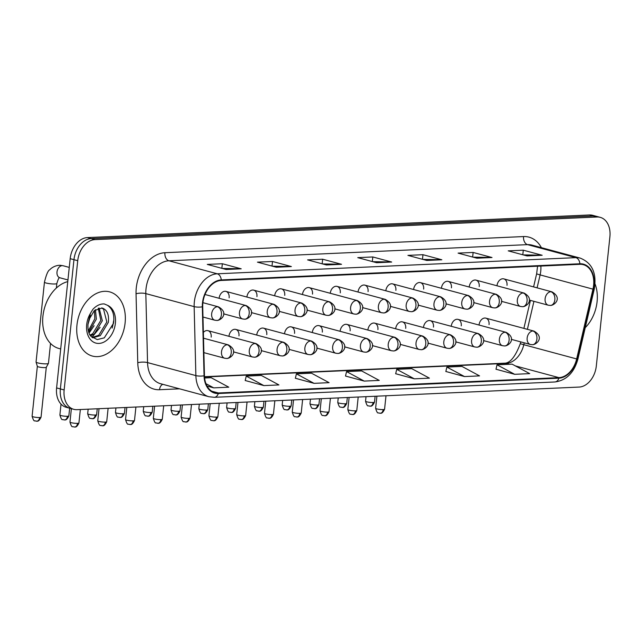 <?xml version="1.0" encoding="UTF-8"?>
<svg xmlns="http://www.w3.org/2000/svg" width="642" height="642" viewBox="0 0 642 642"><rect width="100%" height="100%" fill="white"/><g stroke="black" fill="none" stroke-linecap="round" stroke-linejoin="round"><path stroke-width="0.96" d="M211.186 337.122A6.926 4.903 105.1 0 0 207.968 330.662A6.926 4.903 105.1 0 0 203.378 332.412M238.968 335.87A6.926 4.903 105.1 0 0 235.758 329.41A6.926 4.903 105.1 0 0 228.945 336.304M266.759 334.618A6.926 4.903 105.1 0 0 263.541 328.158A6.926 4.903 105.1 0 0 256.728 335.052M294.55 333.367A6.926 4.903 105.1 0 0 291.332 326.906A6.926 4.903 105.1 0 0 284.518 333.8M322.332 332.115A6.926 4.903 105.1 0 0 319.114 325.654A6.926 4.903 105.1 0 0 312.301 332.556M350.123 330.863A6.926 4.903 105.1 0 0 346.905 324.403A6.926 4.903 105.1 0 0 340.091 331.304M377.905 329.611A6.926 4.903 105.1 0 0 374.695 323.151A6.926 4.903 105.1 0 0 367.874 330.052M405.696 328.359A6.926 4.903 105.1 0 0 402.478 321.899A6.926 4.903 105.1 0 0 395.665 328.8M433.478 327.107A6.926 4.903 105.1 0 0 430.268 320.647A6.926 4.903 105.1 0 0 423.455 327.548M461.269 325.855A6.926 4.903 105.1 0 0 458.051 319.395A6.926 4.903 105.1 0 0 451.238 326.297M489.052 324.603A6.926 4.903 105.1 0 0 485.842 318.143A6.926 4.903 105.1 0 0 479.028 325.045M229.138 297.856A6.926 4.903 105.1 0 0 225.92 291.396A6.926 4.903 105.1 0 0 219.107 298.297M256.928 296.604A6.926 4.903 105.1 0 0 253.71 290.144A6.926 4.903 105.1 0 0 246.897 297.045M284.711 295.352A6.926 4.903 105.1 0 0 281.501 288.892A6.926 4.903 105.1 0 0 274.68 295.793M312.502 294.1A6.926 4.903 105.1 0 0 309.284 287.64A6.926 4.903 105.1 0 0 302.47 294.542M340.284 292.848A6.926 4.903 105.1 0 0 337.074 286.388A6.926 4.903 105.1 0 0 330.261 293.29M368.075 291.596A6.926 4.903 105.1 0 0 364.857 285.136A6.926 4.903 105.1 0 0 358.043 292.038M395.865 290.344A6.926 4.903 105.1 0 0 392.647 283.884A6.926 4.903 105.1 0 0 385.834 290.786M423.648 289.093A6.926 4.903 105.1 0 0 420.43 282.632A6.926 4.903 105.1 0 0 413.617 289.534M451.438 287.841A6.926 4.903 105.1 0 0 448.22 281.381A6.926 4.903 105.1 0 0 441.407 288.282M479.221 286.589A6.926 4.903 105.1 0 0 476.011 280.129A6.926 4.903 105.1 0 0 469.19 287.03M507.011 285.337A6.926 4.903 105.1 0 0 503.793 278.877A6.926 4.903 105.1 0 0 496.98 285.778M76.96 325.053A33.232 23.545 105.1 0 0 92.392 356.061A33.232 23.545 105.1 0 0 125.11 322.886A33.232 23.545 105.1 0 0 109.678 291.877A33.232 23.545 105.1 0 0 76.96 325.053A33.232 23.545 105.1 0 0 92.392 356.061A33.232 23.545 105.1 0 0 125.11 322.886A33.232 23.545 105.1 0 0 109.678 291.877A33.232 23.545 105.1 0 0 76.96 325.053M585.255 327.653A33.232 23.545 105.1 0 0 597.092 301.628A33.232 23.545 105.1 0 0 595.046 283.949A33.232 23.545 105.1 0 1 597.092 301.628A33.232 23.545 105.1 0 1 585.255 327.653M202.88 302.952A22.157 15.697 -74.9 0 1 221.225 280.458L579.846 264.311A22.157 15.697 -74.9 0 1 583.321 264.681A22.157 15.697 -74.9 0 1 592.967 289.141L576.652 358.934A22.157 15.697 -74.9 0 1 558.957 377.64L218.376 392.976A22.157 15.697 -74.9 0 1 214.901 392.607A22.157 15.697 -74.9 0 1 204.461 375.698L202.728 306.724A22.157 15.697 -74.9 0 1 202.88 302.952M202.479 302.968A22.711 16.09 105.1 0 0 202.326 306.836L204.052 375.811A22.711 16.09 105.1 0 0 218.32 393.522L558.901 378.178A22.711 16.09 105.1 0 0 577.038 359.014L593.352 289.221A22.711 16.09 105.1 0 0 579.903 263.766L221.281 279.92A22.711 16.09 105.1 0 0 202.479 302.968M73.798 409.331L66.246 407.301A20.769 14.71 105.1 0 1 56.6 387.92L70.179 258.67A20.769 14.71 105.1 0 1 87.376 237.588L589.444 214.974A20.769 14.71 105.1 0 1 592.702 215.319L596.474 216.338A20.769 14.71 105.1 0 0 593.224 215.985L91.148 238.599A20.769 14.71 105.1 0 0 73.958 259.689L60.372 388.932A20.769 14.71 105.1 0 0 70.018 408.312A20.769 14.71 105.1 0 1 60.372 388.932L73.958 259.689A20.769 14.71 105.1 0 1 91.148 238.599L593.224 215.985A20.769 14.71 105.1 0 1 596.474 216.338L600.254 217.357A20.769 14.71 105.1 0 0 596.996 217.004L94.928 239.618A20.769 14.71 105.1 0 0 77.73 260.7L64.144 389.951A20.769 14.71 105.1 0 0 73.798 409.331A20.769 14.71 105.1 0 0 77.048 409.684L579.124 387.07A20.769 14.71 105.1 0 0 596.314 365.98L609.9 236.738A20.769 14.71 105.1 0 0 600.254 217.357M523.246 254.898L541.495 255.171A5.537 3.812 87.4 0 1 542.161 255.267L523.278 250.179L508.231 250.862L527.114 255.941L542.161 255.267M522.797 254.778L523.278 250.179M473.09 257.161L491.339 257.426A5.537 3.812 87.4 0 1 492.005 257.522L473.122 252.442L458.075 253.117L476.95 258.204L492.005 257.522M472.64 257.041L473.122 252.442M422.934 259.424L441.182 259.689A5.537 3.812 87.4 0 1 441.84 259.785L422.966 254.697L407.919 255.38L426.794 260.459L441.84 259.785M422.484 259.296L422.966 254.697M222.309 268.46L240.549 268.725A5.537 3.812 87.4 0 1 241.215 268.821L222.341 263.734L207.294 264.416L226.169 269.496L241.215 268.821M221.851 268.332L222.341 263.734M272.465 266.197L290.706 266.462A5.537 3.812 87.4 0 1 291.372 266.558L272.497 261.479L257.45 262.153L276.325 267.241L291.372 266.558M272.015 266.077L272.497 261.479M322.621 263.942L340.862 264.207A5.537 3.812 87.4 0 1 341.528 264.303L322.653 259.216L307.606 259.898L326.481 264.977L341.528 264.303M322.172 263.814L322.653 259.216M372.777 261.679L391.026 261.944A5.537 3.812 87.4 0 1 391.684 262.04L372.809 256.96L357.763 257.635L376.637 262.722L391.684 262.04M372.328 261.559L372.809 256.96M445.837 371.477L464.511 376.565L479.558 375.891L461.919 366.397L446.872 367.08L445.821 371.533M495.993 369.214L514.667 374.31L529.714 373.628L512.075 364.142L497.028 364.817L495.977 369.27M295.368 378.25L314.042 383.346L329.089 382.664L311.45 373.179L296.403 373.853L295.352 378.315M245.212 380.513L263.886 385.601L278.933 384.927L261.294 375.434L246.239 376.116L245.196 380.57M207.069 386.067L213.73 387.864L228.777 387.182L211.13 377.697L204.613 377.994M395.681 373.732L414.355 378.828L429.402 378.146L411.763 368.66L396.716 369.335L395.665 373.796M364.199 381.083L379.245 380.409L361.607 370.916L346.56 371.598L345.508 376.052L364.199 381.083L346.56 371.598M314.042 383.346L296.403 373.853M263.886 385.601L246.239 376.116M213.73 387.864L205.962 383.683M414.355 378.828L396.716 369.335M464.511 376.565L446.872 367.08M514.667 374.31L497.028 364.817M112.125 328.086A27.694 19.621 105.1 0 0 113.546 321.032M50.541 343.438L48.447 363.34A6.235 0.971 -174 0 1 48.431 363.404A6.235 0.971 -174 0 1 46.497 363.837A6.235 0.971 -174 0 1 37.742 362.89A6.235 0.971 -174 0 1 36.064 362.104A6.235 0.971 -174 0 1 36.056 362.04L44.45 282.175C46.328 274.471 48.134 270.314 49.867 269.696C50.381 268.894 54.594 265.138 60.292 265.307L63.133 265.748A6.235 4.414 105.1 0 0 62.443 265.644A6.235 4.414 105.1 0 0 57.002 271.967A6.235 4.414 105.1 0 0 59.899 277.785L59.77 277.761C59.16 277.103 58.181 279.013 56.841 283.483A6.235 0.971 -174 0 1 54.891 283.973A6.235 0.971 -174 0 1 54.602 283.981A6.235 0.971 -174 0 1 47.965 283.427A6.235 0.971 -174 0 1 44.45 282.175M46.296 367.24A4.502 0.698 -174 0 1 46.288 367.288A4.502 0.698 -174 0 1 44.892 367.601A4.502 0.698 -174 0 1 38.56 366.919A4.502 0.698 -174 0 1 37.356 366.349A4.502 0.698 -174 0 1 37.348 366.301M67.771 281.621A34.62 24.524 105.1 0 0 42.918 316.209A34.62 24.524 105.1 0 0 59 348.51L60.693 348.959M88.949 319.668L87.986 324.29C87.681 329.972 88.7 334.009 91.052 336.392L97.239 339.586L104.277 337.861L113.514 323.295C114.677 314.869 112.655 308.866 107.455 305.287L104.229 303.923C100.176 303.778 96.396 305.576 92.897 309.3L90.434 313.368L88.949 319.668L94.342 310.567L101.998 308.032L102.969 308.32C107.383 310.431 109.164 315.11 108.329 322.372L100.256 335.678L92.649 337.804M90.57 315.615L87.978 324.354M95.449 309.677L96.34 319.146L88.684 332.155M94.414 310.503L94.839 318.737L88.323 330.831M99.125 308.016L102.335 320.759L94.262 334.065L90.57 335.83M98.258 308.24L100.834 320.358L92.769 333.655L90.057 335.1M101.556 307.951L103.555 309.171L106.829 321.971L98.764 335.268L92.191 337.459M100.104 327.324L91.975 337.275M94.109 325.711L89.029 333.11M89.695 331.344L88.765 332.404M592.967 289.141L540.115 274.912A22.157 15.697 105.1 0 0 540.749 271.125A22.157 15.697 105.1 0 0 540.845 266.061M537.089 287.841L540.115 274.912A12.463 0.417 -166.8 0 1 536.64 273.805L537.571 266.213M179.535 388.819L159.513 389.718A34.62 24.524 -74.9 0 1 137.765 362.722L136.04 293.747A34.62 24.524 -74.9 0 1 164.93 252.715L523.559 236.561A6.926 4.767 -92.6 0 0 527.563 244.634L168.934 260.788A27.694 19.621 105.1 0 0 146.015 288.9A27.694 19.621 105.1 0 0 145.822 293.611L147.548 362.594A27.694 19.621 105.1 0 0 160.604 383.723L208.931 396.732A27.694 19.621 -74.9 0 1 195.874 375.602A6.926 1.886 -1.4 0 0 204.052 375.811M523.559 236.561A34.62 24.524 -74.9 0 1 541.391 247.66M531.905 245.1A27.694 19.621 105.1 0 0 527.563 244.634L575.89 257.643A27.694 19.621 -74.9 0 1 580.232 258.116L531.905 245.1M137.765 362.722A6.926 1.886 178.6 0 1 147.548 362.594L195.874 375.602L194.149 306.627A27.694 19.621 -74.9 0 1 194.341 301.909A27.694 19.621 -74.9 0 1 217.261 273.797A6.926 4.767 87.4 0 1 221.281 279.92M202.326 306.836A6.926 1.886 -1.4 0 1 194.149 306.627L145.822 293.611A6.926 1.886 178.6 0 0 136.04 293.747M208.931 396.732L214.3 397.31A6.926 4.767 -92.6 0 0 218.32 393.522M558.901 378.178A6.926 4.767 87.4 0 1 554.881 381.974C566.38 380.425 574.052 372.801 577.904 359.103L594.219 289.309C596.94 273.38 592.277 262.979 580.232 258.116M577.038 359.014L577.904 359.103M593.352 289.221L594.219 289.309M579.903 263.766A6.926 4.767 -92.6 0 0 575.89 257.643L217.261 273.797L168.934 260.788A6.926 4.767 -92.6 0 1 164.93 252.715M596.996 217.004L589.444 214.974M94.928 239.618L87.376 237.588M77.73 260.7L70.179 258.67M64.144 389.951L56.6 387.92M162.811 384.317A6.926 4.767 -92.6 0 0 159.513 389.718M558.957 377.64L515.325 365.892M509.299 364.263L506.097 363.404A22.157 15.697 105.1 0 0 523.8 344.706L524.233 342.82M576.652 358.934L523.8 344.706A12.463 0.417 -166.8 0 1 520.325 343.59L520.726 341.881M527.387 329.33L533.935 301.339M218.376 392.976L211.708 391.187M204.517 376.99L506.097 363.404A12.463 8.579 -92.6 0 0 504.251 363.195C509.973 363.38 515.333 356.848 520.325 343.59M391.026 261.944L376.244 262.61M340.862 264.207L326.088 264.873M290.706 266.462L275.932 267.128M240.549 268.725L225.775 269.391M441.182 259.689L426.4 260.355M491.339 257.426L476.557 258.092M541.495 255.171L526.721 255.837M217.405 306.74A6.926 4.903 105.1 0 0 211.667 313.769A6.926 4.903 105.1 0 0 214.885 320.23L216.996 320.462A6.926 4.767 -92.6 0 0 221.41 314.813A6.926 4.767 87.4 0 0 217.405 306.74A6.926 4.903 105.1 0 1 218.489 306.86C229.338 313.071 221 320.502 216.996 320.462M39.643 417.533A4.502 0.698 -174 0 1 34.764 417.164A4.502 0.698 -174 0 1 32.1 416.233C33.159 419.78 34.058 421.312 34.796 420.839L36.779 421.2A4.502 3.098 -92.6 0 0 39.643 417.533A4.502 0.698 -174 0 0 41.048 417.172L46.296 367.264M36.112 421.128A4.502 3.098 -92.6 0 0 36.779 421.2C36.682 420.638 38.319 422.958 41.048 417.172M77.513 423.359A4.502 0.698 -174 0 1 72.634 422.99A4.502 0.698 -174 0 1 69.97 422.059C71.021 425.606 71.92 427.139 72.666 426.665L74.649 427.026A4.502 3.098 -92.6 0 0 77.513 423.359A4.502 0.698 -174 0 0 78.918 423.006L80.338 409.532M73.982 426.954A4.502 3.098 -92.6 0 0 74.649 427.026C74.544 426.465 76.181 428.792 78.918 423.006M227.236 344.754A6.926 4.903 105.1 0 0 221.506 351.784A6.926 4.903 105.1 0 0 224.716 358.244L226.827 358.477A6.926 4.767 -92.6 0 0 231.24 352.827A6.926 4.767 87.4 0 0 227.236 344.754A6.926 4.903 105.1 0 1 228.319 344.874C239.177 351.086 230.839 358.517 226.827 358.477M245.188 305.488A6.926 4.903 105.1 0 0 239.458 312.518A6.926 4.903 105.1 0 0 242.676 318.978L244.787 319.21A6.926 4.767 -92.6 0 0 249.192 313.561A6.926 4.767 87.4 0 0 245.188 305.488A6.926 4.903 105.1 0 1 246.271 305.608C257.129 311.819 248.791 319.251 244.787 319.21M67.434 416.281A4.502 0.698 -174 0 1 62.555 415.912A4.502 0.698 -174 0 1 59.891 414.981C60.942 418.528 61.841 420.061 62.587 419.587L64.569 419.948A4.502 3.098 -92.6 0 0 67.434 416.281A4.502 0.698 -174 0 0 68.838 415.92L69.649 408.216M63.895 419.876A4.502 3.098 -92.6 0 0 64.569 419.948C64.465 419.387 66.102 421.706 68.838 415.92M272.978 304.244A6.926 4.903 105.1 0 0 267.249 311.266A6.926 4.903 105.1 0 0 270.459 317.726L272.569 317.959A6.926 4.767 -92.6 0 0 276.983 312.317A6.926 4.767 87.4 0 0 272.978 304.244A6.926 4.903 105.1 0 1 274.062 304.356C284.912 310.567 276.582 317.999 272.569 317.959M95.217 415.029A4.502 0.698 -174 0 1 90.337 414.66A4.502 0.698 -174 0 1 87.673 413.729C88.732 417.276 89.631 418.809 90.37 418.335L92.352 418.696A4.502 3.098 -92.6 0 0 95.217 415.029A4.502 0.698 -174 0 0 96.629 414.668L97.247 408.769M91.686 418.624A4.502 3.098 -92.6 0 0 92.352 418.696C92.255 418.135 93.892 420.454 96.629 414.668M300.761 302.992A6.926 4.903 105.1 0 0 295.031 310.014A6.926 4.903 105.1 0 0 298.249 316.474L300.36 316.707A6.926 4.767 -92.6 0 0 304.765 311.065A6.926 4.767 87.4 0 0 300.761 302.992A6.926 4.903 105.1 0 1 301.844 303.104C312.702 309.316 304.364 316.747 300.36 316.707M123.007 413.777A4.502 0.698 -174 0 1 118.128 413.408A4.502 0.698 -174 0 1 115.464 412.477C116.515 416.024 117.414 417.557 118.16 417.083L120.142 417.444A4.502 3.098 -92.6 0 0 123.007 413.777A4.502 0.698 -174 0 0 124.412 413.416L125.03 407.518M119.476 417.372A4.502 3.098 -92.6 0 0 120.142 417.444C120.038 416.883 121.675 419.202 124.412 413.416M328.552 301.74A6.926 4.903 105.1 0 0 322.822 308.762A6.926 4.903 105.1 0 0 326.032 315.222L328.15 315.455A6.926 4.767 -92.6 0 0 332.556 309.813A6.926 4.767 87.4 0 0 328.552 301.74A6.926 4.903 105.1 0 1 329.635 301.852C340.493 308.064 332.155 315.495 328.15 315.455M150.79 412.525A4.502 0.698 -174 0 1 145.919 412.156A4.502 0.698 -174 0 1 143.246 411.225C144.306 414.772 145.204 416.305 145.951 415.831L147.925 416.193A4.502 3.098 -92.6 0 0 150.79 412.525A4.502 0.698 -174 0 0 152.202 412.164L152.82 406.266M147.259 416.12A4.502 3.098 -92.6 0 0 147.925 416.193C147.829 415.631 149.466 417.95 152.202 412.164M105.296 422.107A4.502 0.698 -174 0 1 100.425 421.738A4.502 0.698 -174 0 1 97.753 420.807C98.812 424.354 99.711 425.887 100.457 425.413L102.431 425.774A4.502 3.098 -92.6 0 0 105.296 422.107A4.502 0.698 -174 0 0 106.708 421.754L108.121 408.28M101.765 425.702A4.502 3.098 -92.6 0 0 102.431 425.774C102.335 425.213 103.972 427.54 106.708 421.754M255.018 343.502A6.926 4.903 105.1 0 0 249.289 350.532A6.926 4.903 105.1 0 0 252.507 356.992L254.617 357.225A6.926 4.767 -92.6 0 0 259.023 351.575A6.926 4.767 87.4 0 0 255.018 343.502A6.926 4.903 105.1 0 1 256.11 343.622C266.96 349.834 258.622 357.265 254.617 357.225M133.087 420.855A4.502 0.698 -174 0 1 128.207 420.486A4.502 0.698 -174 0 1 125.543 419.563C126.594 423.102 127.501 424.643 128.24 424.161L130.222 424.522A4.502 3.098 -92.6 0 0 133.087 420.855A4.502 0.698 -174 0 0 134.491 420.502L135.911 407.028M129.556 424.45A4.502 3.098 -92.6 0 0 130.222 424.522C130.117 423.961 131.762 426.288 134.491 420.502M282.809 342.25A6.926 4.903 105.1 0 0 277.079 349.28A6.926 4.903 105.1 0 0 280.289 355.74L282.408 355.973A6.926 4.767 -92.6 0 0 286.813 350.323A6.926 4.767 87.4 0 0 282.809 342.25A6.926 4.903 105.1 0 1 283.892 342.371C294.75 348.582 286.412 356.013 282.408 355.973M160.869 419.603A4.502 0.698 -174 0 1 155.998 419.234A4.502 0.698 -174 0 1 153.326 418.311C154.385 421.85 155.284 423.391 156.03 422.909L158.004 423.271A4.502 3.098 -92.6 0 0 160.869 419.603A4.502 0.698 -174 0 0 162.282 419.25L163.694 405.776M157.338 423.198A4.502 3.098 -92.6 0 0 158.004 423.271C157.908 422.709 159.545 425.036 162.282 419.25M310.592 340.998A6.926 4.903 105.1 0 0 304.862 348.028A6.926 4.903 105.1 0 0 308.08 354.488L310.19 354.721A6.926 4.767 -92.6 0 0 314.596 349.071A6.926 4.767 87.4 0 0 310.592 340.998A6.926 4.903 105.1 0 1 311.683 341.119C322.533 347.33 314.195 354.761 310.19 354.721M90.434 313.368A19.806 14.028 105.1 0 0 86.686 324.619A19.806 14.028 105.1 0 0 98.988 343.43A19.806 14.028 105.1 0 0 115.383 323.327A19.806 14.028 105.1 0 0 107.455 305.287M102.969 308.32A15.649 11.091 105.1 0 0 102.271 308.096A15.649 11.091 105.1 0 0 102.19 308.072M356.334 300.488A6.926 4.903 105.1 0 0 350.604 307.51A6.926 4.903 105.1 0 0 353.822 313.97L355.933 314.203A6.926 4.767 -92.6 0 0 360.339 308.561A6.926 4.767 87.4 0 0 356.334 300.488A6.926 4.903 105.1 0 1 357.425 300.6C368.275 306.812 359.937 314.243 355.933 314.203M178.58 411.273A4.502 0.698 -174 0 1 173.701 410.904A4.502 0.698 -174 0 1 171.037 409.973C172.088 413.52 172.987 415.053 173.733 414.58L175.715 414.941A4.502 3.098 -92.6 0 0 178.58 411.273A4.502 0.698 -174 0 0 179.985 410.92L180.611 405.014M175.049 414.868A4.502 3.098 -92.6 0 0 175.715 414.941C175.611 414.379 177.256 416.698 179.985 410.92M384.125 299.236A6.926 4.903 105.1 0 0 378.395 306.266A6.926 4.903 105.1 0 0 381.605 312.718L383.723 312.951A6.926 4.767 -92.6 0 0 388.129 307.309A6.926 4.767 87.4 0 0 384.125 299.236A6.926 4.903 105.1 0 1 385.208 299.349C396.066 305.56 387.728 312.999 383.723 312.951M206.363 410.021A4.502 0.698 -174 0 1 201.492 409.652A4.502 0.698 -174 0 1 198.819 408.721C199.879 412.268 200.777 413.801 201.524 413.328L203.498 413.689A4.502 3.098 -92.6 0 0 206.363 410.021A4.502 0.698 -174 0 0 207.775 409.668L208.393 403.77M202.832 413.617A4.502 3.098 -92.6 0 0 203.498 413.689C203.402 413.127 205.039 415.446 207.775 409.668M411.907 297.984A6.926 4.903 105.1 0 0 406.177 305.014A6.926 4.903 105.1 0 0 409.395 311.474L411.506 311.699A6.926 4.767 -92.6 0 0 415.912 306.057A6.926 4.767 87.4 0 0 411.907 297.984A6.926 4.903 105.1 0 1 412.999 298.097C423.848 304.308 415.51 311.747 411.506 311.699M234.153 408.769A4.502 0.698 -174 0 1 229.274 408.4A4.502 0.698 -174 0 1 226.61 407.469C227.669 411.016 228.568 412.549 229.306 412.076L231.289 412.437A4.502 3.098 -92.6 0 0 234.153 408.769A4.502 0.698 -174 0 0 235.558 408.416L236.184 402.518M230.622 412.365A4.502 3.098 -92.6 0 0 231.289 412.437C231.192 411.875 232.829 414.202 235.558 408.416M188.66 418.351A4.502 0.698 -174 0 1 183.781 417.982A4.502 0.698 -174 0 1 181.116 417.059C182.176 420.598 183.074 422.139 183.813 421.658L185.795 422.019A4.502 3.098 -92.6 0 0 188.66 418.351A4.502 0.698 -174 0 0 190.064 417.998L191.485 404.524M185.129 421.946A4.502 3.098 -92.6 0 0 185.795 422.019C185.698 421.457 187.336 423.784 190.064 417.998M338.382 339.746A6.926 4.903 105.1 0 0 332.652 346.776A6.926 4.903 105.1 0 0 335.87 353.236L337.981 353.469A6.926 4.767 -92.6 0 0 342.387 347.82A6.926 4.767 87.4 0 0 338.382 339.746A6.926 4.903 105.1 0 1 339.466 339.867C350.323 346.078 341.985 353.509 337.981 353.469M216.45 417.099A4.502 0.698 -174 0 1 211.571 416.73A4.502 0.698 -174 0 1 208.907 415.807C209.958 419.346 210.857 420.887 211.603 420.414L213.585 420.775A4.502 3.098 -92.6 0 0 216.45 417.099A4.502 0.698 -174 0 0 217.855 416.746L219.267 403.272M212.911 420.695A4.502 3.098 -92.6 0 0 213.585 420.775C213.481 420.213 215.118 422.532 217.855 416.746M366.173 338.495A6.926 4.903 105.1 0 0 360.435 345.524A6.926 4.903 105.1 0 0 363.653 351.985L365.763 352.217A6.926 4.767 -92.6 0 0 370.177 346.568A6.926 4.767 87.4 0 0 366.173 338.495A6.926 4.903 105.1 0 1 367.256 338.615C378.106 344.826 369.776 352.257 365.763 352.217M244.233 415.847A4.502 0.698 -174 0 1 239.354 415.478A4.502 0.698 -174 0 1 236.689 414.555C237.749 418.094 238.647 419.635 239.386 419.162L241.368 419.523A4.502 3.098 -92.6 0 0 244.233 415.847A4.502 0.698 -174 0 0 245.645 415.494L247.058 402.028M240.702 419.443A4.502 3.098 -92.6 0 0 241.368 419.523C241.272 418.961 242.909 421.28 245.645 415.494M393.955 337.243A6.926 4.903 105.1 0 0 388.225 344.272A6.926 4.903 105.1 0 0 391.443 350.733L393.554 350.965A6.926 4.767 -92.6 0 0 397.96 345.324A6.926 4.767 87.4 0 0 393.955 337.243A6.926 4.903 105.1 0 1 395.039 337.363C405.896 343.574 397.558 351.005 393.554 350.965M439.698 296.732A6.926 4.903 105.1 0 0 433.968 303.762A6.926 4.903 105.1 0 0 437.186 310.222L439.297 310.447A6.926 4.767 -92.6 0 0 443.702 304.806A6.926 4.767 87.4 0 0 439.698 296.732A6.926 4.903 105.1 0 1 440.781 296.845C451.639 303.064 443.301 310.495 439.297 310.447M261.944 407.518A4.502 0.698 -174 0 1 257.065 407.148A4.502 0.698 -174 0 1 254.401 406.217C255.452 409.765 256.351 411.297 257.097 410.824L259.071 411.185A4.502 3.098 -92.6 0 0 261.944 407.518A4.502 0.698 -174 0 0 263.348 407.164L263.966 401.266M258.405 411.113A4.502 3.098 -92.6 0 0 259.071 411.185C258.975 410.623 260.612 412.95 263.348 407.164M467.488 295.481A6.926 4.903 105.1 0 0 461.75 302.51A6.926 4.903 105.1 0 0 464.968 308.971L467.079 309.195A6.926 4.767 -92.6 0 0 471.493 303.554A6.926 4.767 87.4 0 0 467.488 295.481A6.926 4.903 105.1 0 1 468.572 295.593C479.422 301.812 471.092 309.243 467.079 309.195M289.727 406.266A4.502 0.698 -174 0 1 284.847 405.896A4.502 0.698 -174 0 1 282.183 404.966C283.242 408.513 284.141 410.045 284.879 409.572L286.862 409.933A4.502 3.098 -92.6 0 0 289.727 406.266A4.502 0.698 -174 0 0 291.139 405.913L291.757 400.014M286.196 409.861A4.502 3.098 -92.6 0 0 286.862 409.933C286.765 409.371 288.402 411.699 291.139 405.913M495.271 294.229A6.926 4.903 105.1 0 0 489.541 301.258A6.926 4.903 105.1 0 0 492.759 307.719L494.87 307.943A6.926 4.767 -92.6 0 0 499.275 302.302A6.926 4.767 87.4 0 0 495.271 294.229A6.926 4.903 105.1 0 1 496.354 294.341C507.212 300.56 498.874 307.991 494.87 307.943M317.517 405.014A4.502 0.698 -174 0 1 312.638 404.645A4.502 0.698 -174 0 1 309.974 403.714C311.025 407.261 311.924 408.793 312.67 408.32L314.652 408.681A4.502 3.098 -92.6 0 0 317.517 405.014A4.502 0.698 -174 0 0 318.922 404.661L319.539 398.762M313.978 408.609A4.502 3.098 -92.6 0 0 314.652 408.681C314.548 408.119 316.185 410.447 318.922 404.661M523.061 292.977A6.926 4.903 105.1 0 0 517.332 300.007A6.926 4.903 105.1 0 0 520.542 306.467L522.652 306.699A6.926 4.767 -92.6 0 0 527.066 301.05A6.926 4.767 87.4 0 0 523.061 292.977A6.926 4.903 105.1 0 1 524.145 293.089C535.003 299.308 526.665 306.74 522.652 306.699M345.3 403.762A4.502 0.698 -174 0 1 340.421 403.393A4.502 0.698 -174 0 1 337.756 402.47C338.815 406.009 339.714 407.55 340.453 407.068L342.435 407.429A4.502 3.098 -92.6 0 0 345.3 403.762A4.502 0.698 -174 0 0 346.712 403.409L347.33 397.51M341.769 407.357A4.502 3.098 -92.6 0 0 342.435 407.429C342.338 406.868 343.976 409.195 346.712 403.409M550.844 291.725A6.926 4.903 105.1 0 0 545.114 298.755A6.926 4.903 105.1 0 0 548.332 305.215L550.443 305.448A6.926 4.767 -92.6 0 0 554.848 299.798A6.926 4.767 87.4 0 0 550.844 291.725A6.926 4.903 105.1 0 1 551.935 291.845C562.785 298.057 554.447 305.488 550.443 305.448M373.09 402.51A4.502 0.698 -174 0 1 368.211 402.141A4.502 0.698 -174 0 1 365.547 401.218C366.598 404.757 367.497 406.298 368.243 405.816L370.225 406.177A4.502 3.098 -92.6 0 0 373.09 402.51A4.502 0.698 -174 0 0 374.495 402.157L375.121 396.258M369.559 406.105A4.502 3.098 -92.6 0 0 370.225 406.177C370.121 405.616 371.766 407.943 374.495 402.157M272.023 414.596A4.502 0.698 -174 0 1 267.144 414.226A4.502 0.698 -174 0 1 264.48 413.304C265.531 416.843 266.43 418.383 267.176 417.91L269.159 418.271A4.502 3.098 -92.6 0 0 272.023 414.596A4.502 0.698 -174 0 0 273.428 414.242L274.848 400.777M268.484 418.191A4.502 3.098 -92.6 0 0 269.159 418.271C269.054 417.709 270.691 420.028 273.428 414.242M421.746 335.999A6.926 4.903 105.1 0 0 416.016 343.021A6.926 4.903 105.1 0 0 419.226 349.481L421.337 349.713A6.926 4.767 -92.6 0 0 425.75 344.072A6.926 4.767 87.4 0 0 421.746 335.999A6.926 4.903 105.1 0 1 422.829 336.111C433.679 342.322 425.349 349.754 421.337 349.713M299.806 413.344A4.502 0.698 -174 0 1 294.935 412.975A4.502 0.698 -174 0 1 292.262 412.052C293.322 415.599 294.221 417.131 294.959 416.658L296.941 417.019A4.502 3.098 -92.6 0 0 299.806 413.344A4.502 0.698 -174 0 0 301.218 412.991L302.631 399.525M296.275 416.939A4.502 3.098 -92.6 0 0 296.941 417.019C296.845 416.457 298.482 418.777 301.218 412.991M449.528 334.747A6.926 4.903 105.1 0 0 443.799 341.769A6.926 4.903 105.1 0 0 447.017 348.229L449.127 348.462A6.926 4.767 -92.6 0 0 453.533 342.82A6.926 4.767 87.4 0 0 449.528 334.747A6.926 4.903 105.1 0 1 450.612 334.859C461.47 341.071 453.132 348.502 449.127 348.462M327.597 412.092A4.502 0.698 -174 0 1 322.717 411.723A4.502 0.698 -174 0 1 320.053 410.8C321.104 414.347 322.003 415.88 322.749 415.406L324.732 415.767A4.502 3.098 -92.6 0 0 327.597 412.092A4.502 0.698 -174 0 0 329.001 411.739L330.421 398.273M324.066 415.687A4.502 3.098 -92.6 0 0 324.732 415.767C324.627 415.205 326.272 417.525 329.001 411.739M477.319 333.495A6.926 4.903 105.1 0 0 471.589 340.517A6.926 4.903 105.1 0 0 474.799 346.977L476.918 347.21A6.926 4.767 -92.6 0 0 481.323 341.568A6.926 4.767 87.4 0 0 477.319 333.495A6.926 4.903 105.1 0 1 478.402 333.607C489.26 339.819 480.922 347.25 476.918 347.21M355.379 410.84A4.502 0.698 -174 0 1 350.508 410.471A4.502 0.698 -174 0 1 347.836 409.548C348.895 413.095 349.794 414.628 350.54 414.154L352.514 414.515A4.502 3.098 -92.6 0 0 355.379 410.84A4.502 0.698 -174 0 0 356.792 410.487L358.204 397.021M351.848 414.435A4.502 3.098 -92.6 0 0 352.514 414.515C352.418 413.954 354.055 416.273 356.792 410.487M505.102 332.243A6.926 4.903 105.1 0 0 499.372 339.265A6.926 4.903 105.1 0 0 502.59 345.725L504.7 345.958A6.926 4.767 -92.6 0 0 509.106 340.316A6.926 4.767 87.4 0 0 505.102 332.243A6.926 4.903 105.1 0 1 506.193 332.355C517.043 338.567 508.705 345.998 504.7 345.958M383.17 409.588A4.502 0.698 -174 0 1 378.29 409.219A4.502 0.698 -174 0 1 375.626 408.296C376.677 411.843 377.584 413.376 378.323 412.902L380.305 413.263A4.502 3.098 -92.6 0 0 383.17 409.588A4.502 0.698 -174 0 0 384.574 409.235L385.994 395.769M379.639 413.191A4.502 3.098 -92.6 0 0 380.305 413.263C380.2 412.702 381.846 415.021 384.574 409.235M532.892 330.991A6.926 4.903 105.1 0 0 527.162 338.021A6.926 4.903 105.1 0 0 530.38 344.481L532.491 344.706A6.926 4.767 -92.6 0 0 536.897 339.064A6.926 4.767 87.4 0 0 532.892 330.991A6.926 4.903 105.1 0 1 533.975 331.103C544.833 337.315 536.495 344.754 532.491 344.706M214.3 397.31L554.881 381.974M204.501 376.702L504.251 363.195M523.88 328.391L530.428 300.392M533.582 286.902L536.64 273.805M69.264 267.401L63.133 265.748M202.912 302.671L218.489 306.86M56.841 283.483L56.368 288.025M46.288 367.288L48.431 363.404M67.948 279.952L59.899 277.785M202.992 317.028L214.885 320.23M32.1 416.233L37.348 366.325L36.064 362.104M203.522 338.198L228.319 344.874M69.97 422.059L71.374 408.681M203.883 352.635L224.716 358.244M205.007 294.501L246.271 305.608M223.601 313.842L242.676 318.978M59.891 414.981L61.03 404.115M225.92 291.396L274.062 304.356M251.391 312.59L270.459 317.726M87.673 413.729L88.155 409.179M253.71 290.144L301.844 303.104M279.182 311.346L298.249 316.474M115.464 412.477L115.937 407.927M281.501 288.892L329.635 301.852M306.964 310.094L326.032 315.222M143.246 411.225L143.728 406.675M207.968 330.662L256.11 343.622M97.753 420.807L99.029 408.689M233.439 351.856L252.507 356.992M235.758 329.41L283.892 342.371M125.543 419.563L126.819 407.437M261.222 350.604L280.289 355.74M263.541 328.158L311.683 341.119M153.326 418.311L154.602 406.185M289.012 349.352L308.08 354.488M309.284 287.64L357.425 300.6M334.755 308.842L353.822 313.97M171.037 409.973L171.51 405.431M337.074 286.388L385.208 299.349M362.537 307.59L381.605 312.718M198.819 408.721L199.301 404.179M364.857 285.136L412.999 298.097M390.328 306.338L409.395 311.474M226.61 407.469L227.091 402.927M291.332 326.906L339.466 339.867M181.116 417.059L182.392 404.933M316.795 348.1L335.87 353.236M319.114 325.654L367.256 338.615M208.907 415.807L210.175 403.69M344.585 346.849L363.653 351.985M346.905 324.403L395.039 337.363M236.689 414.555L237.965 402.438M372.368 345.597L391.443 350.733M392.647 283.884L440.781 296.845M418.111 305.086L437.186 310.222M254.401 406.217L254.874 401.675M420.43 282.632L468.572 295.593M445.901 303.835L464.968 308.971M282.183 404.966L282.665 400.423M448.22 281.381L496.354 294.341M473.684 302.583L492.759 307.719M309.974 403.714L310.447 399.172M476.011 280.129L524.145 293.089M501.474 301.331L520.542 306.467M337.756 402.47L338.238 397.92M503.793 278.877L551.935 291.845M529.265 300.079L548.332 305.215M365.547 401.218L366.02 396.668M374.695 323.151L422.829 336.111M264.48 413.304L265.748 401.186M400.159 344.353L419.226 349.481M402.478 321.899L450.612 334.859M292.262 412.052L293.538 399.934M427.949 343.101L447.017 348.229M430.268 320.647L478.402 333.607M320.053 410.8L321.329 398.682M455.732 341.849L474.799 346.977M458.051 319.395L506.193 332.355M347.836 409.548L349.112 397.43M483.522 340.597L502.59 345.725M485.842 318.143L533.975 331.103M375.626 408.296L376.902 396.178M511.305 339.345L530.38 344.481"/></g></svg>
